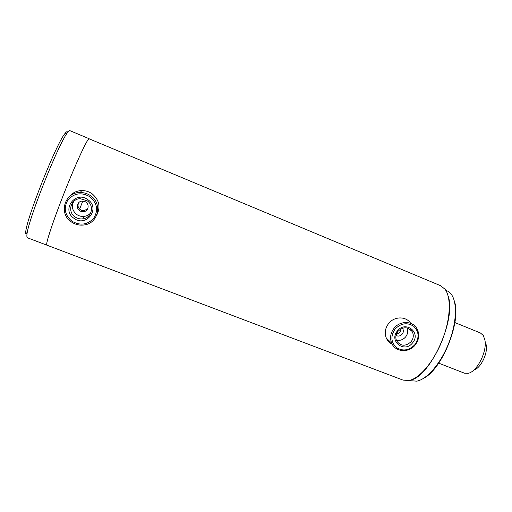 <?xml version="1.0" encoding="UTF-8"?>
<svg xmlns="http://www.w3.org/2000/svg" width="512" height="512" viewBox="0 0 512 512"><rect width="100%" height="100%" fill="white"/><g stroke="black" fill="none" stroke-linecap="round" stroke-linejoin="round"><path stroke-width="0.77" d="M448.096 295.866C456.922 319.565 429.056 379.322 409.19 380.262M402.976 380.083L408.698 380.544C419.142 378.88 433.536 362.24 442.016 340.864C450.547 319.507 451.501 297.568 445.03 289.248L440.646 285.728L88.998 138.758C87.072 139.245 75.821 163.526 64.41 192.378C52.979 221.235 45.203 244.986 46.861 245.152L403.078 380.122M78.656 202.758C77.261 206.029 78.214 208.544 81.504 210.304L84.147 210.675L87.738 208.742M80.838 211.296C75.494 209.498 76.614 201.203 82.246 201.107L84.691 201.498C89.882 203.302 88.909 211.424 83.507 211.674L80.838 211.296M402.304 328.262L402.726 328.845C405.107 332.397 400.525 337.459 396.717 335.712L396.026 335.36M396.435 333.984C399.373 333.478 400.902 331.763 401.024 328.826M454.886 322.573L480.378 332.947L483.264 335.443L484.909 339.994C487.36 351.386 477.056 371.77 468.192 373.312L464.378 373.158L438.701 363.149M485.69 342.976L486.195 344.922C488.006 353.421 480.589 368.429 473.85 370.022M407.117 327.936C408.275 331.053 407.795 334.029 405.664 336.877C403.053 339.827 399.942 340.909 396.32 340.134M412.608 342.816C404.576 353.568 388.55 341.267 397.382 330.97C405.549 320.141 421.453 332.672 412.608 342.816M397.946 331.366C395.68 334.432 395.238 337.594 396.621 340.845C400.742 346.368 405.587 346.637 411.162 341.651C413.638 338.253 413.946 334.848 412.09 331.424C407.821 326.605 403.104 326.592 397.946 331.366M410.688 323.334C406.182 316.058 394.202 316.147 388.576 323.571C385.114 328.25 384.365 333.107 386.342 338.15C387.584 340.877 389.542 342.906 392.205 344.23M414.925 344.614C419.482 337.728 419.059 331.597 413.645 326.221C407.098 322.189 400.896 323.168 395.027 329.139C390.47 336.122 390.931 342.272 396.416 347.59C402.963 351.526 409.133 350.534 414.925 344.614M394.003 328.314C399.757 320.73 411.987 320.621 416.576 328.045C419.802 333.632 419.379 339.238 415.296 344.877C409.037 353.184 395.296 352.269 391.693 343.2C389.683 338.054 390.451 333.094 394.003 328.314M90.886 212.634C89.21 214.758 86.982 216.019 84.211 216.403C81.485 216.698 78.982 216.058 76.704 214.477C72.275 210.733 71.29 206.362 73.747 201.35M87.955 199.738C100.851 208.416 86.266 227.757 73.984 218.323C60.928 209.747 75.635 190.112 87.955 199.738M75.034 216.909C77.37 218.522 79.93 219.174 82.72 218.874C91.635 218.176 94.714 205.779 87.155 200.781L80.301 198.701C70.829 198.637 67.072 211.776 75.034 216.909M96.845 214.906C100.787 206.95 99.238 199.936 92.198 193.862C89.094 191.648 85.638 190.547 81.83 190.554C76.614 190.739 72.422 192.8 69.261 196.736M90.099 196.883C81.76 192.032 74.406 192.986 68.038 199.757C63.36 207.725 64.634 214.861 71.846 221.165C80.173 225.894 87.475 224.915 93.747 218.221C98.438 210.374 97.222 203.258 90.099 196.883M71.302 221.875C58.266 213.542 64.685 192.006 80.198 192.512C84.102 192.499 87.648 193.632 90.829 195.898C102.822 203.878 98.17 223.501 84.09 224.966C79.462 225.581 75.2 224.55 71.302 221.875M445.722 290.246L448.07 291.328L451.334 294.368C457.517 302.547 456.653 323.354 448.614 343.494C440.614 363.654 426.925 379.405 416.794 381.158L410.925 380.73M454.362 301.126C461.638 320.832 442.4 369.062 423.558 378.349M82.771 201.094L79.629 209.101M27.27 237.728L46.861 245.152L46.707 243.731C47.283 238.195 56.499 211.776 67.456 184.768C78.406 157.728 87.962 137.773 89.21 138.739L69.882 130.656C69.414 130.451 68.582 131.174 67.392 132.819C58.598 143.494 27.981 220.429 26.97 234.387L26.816 236.186L27.29 237.741M25.6 233.587L25.741 231.827C26.65 218.189 56.09 144.218 64.736 133.83C66.438 131.526 67.398 131.085 67.629 132.499M402.726 328.845L402.118 328.333M83.507 211.674L84.147 210.675M386.342 338.15L391.693 343.2M408.307 328.288L412.09 331.424M84.211 216.403L82.72 218.874M81.83 190.554L80.198 192.512M409.805 380.301L411.027 380.768M25.741 231.827L26.97 234.387M64.736 133.83L67.392 132.819"/></g></svg>

